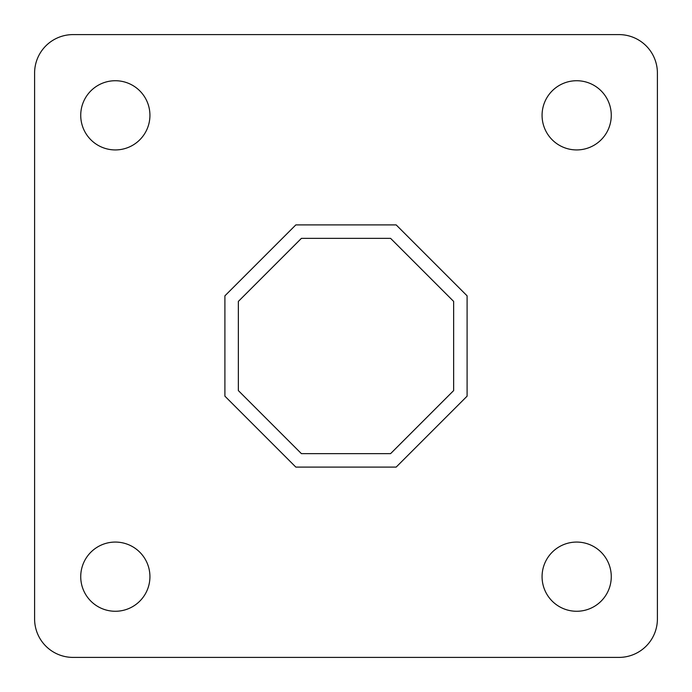 <?xml version="1.0" encoding="UTF-8"?>
<svg xmlns="http://www.w3.org/2000/svg" width="692" height="692" viewBox="0 0 692 692"><rect width="100%" height="100%" fill="white"/><g stroke="black" fill="none" stroke-linecap="round" stroke-linejoin="round"><path stroke-width="1.04" d="M618.959 34.6A38.441 38.441 0 0 1 657.4 73.041L657.4 618.959A38.441 38.441 0 0 1 618.959 657.4L73.041 657.4A38.441 38.441 0 0 1 34.6 618.959L34.6 73.041A38.441 38.441 0 0 1 73.041 34.6L618.959 34.6M611.27 115.33A34.6 34.6 0 0 1 559.37 145.294A34.6 34.6 0 0 1 559.37 85.367A34.6 34.6 0 0 1 611.27 115.33M149.93 576.67A34.6 34.6 0 0 1 98.03 606.633A34.6 34.6 0 0 1 98.03 546.706A34.6 34.6 0 0 1 149.93 576.67M149.93 115.33A34.6 34.6 0 0 1 98.03 145.294A34.6 34.6 0 0 1 98.03 85.367A34.6 34.6 0 0 1 149.93 115.33M611.27 576.67A34.6 34.6 0 0 1 559.37 606.633A34.6 34.6 0 0 1 559.37 546.706A34.6 34.6 0 0 1 611.27 576.67M396.161 224.9L295.839 224.9L224.9 295.839L224.9 396.161L295.839 467.1L396.161 467.1L467.1 396.161L467.1 295.839L396.161 224.9M238.359 301.409L301.409 238.359L390.591 238.359L453.641 301.409L453.641 390.591L390.591 453.641L301.409 453.641L238.359 390.591L238.359 301.409"/></g></svg>

